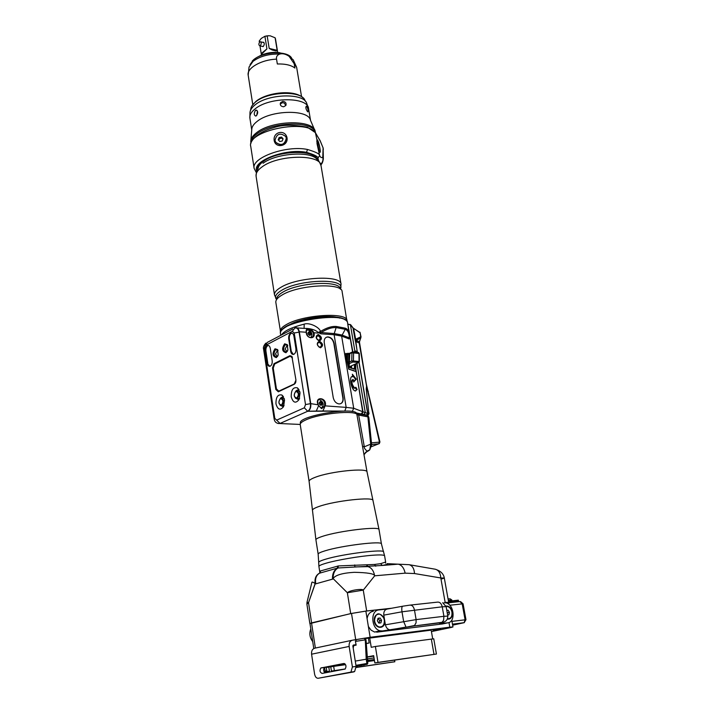 <?xml version="1.0" encoding="UTF-8"?>
<svg xmlns="http://www.w3.org/2000/svg" width="714" height="714" viewBox="0 0 714 714"><rect width="100%" height="100%" fill="white"/><g stroke="black" fill="none" stroke-linecap="round" stroke-linejoin="round"><path stroke-width="1.07" d="M258.798 165.443L257.959 168.727M315.053 156.33L316.891 159.177M317.016 143.603L319.131 150.877C321.862 157.053 319.229 141.524 317.248 139.757L317.007 143.55L319.64 155.634C319.934 154.037 315.883 151.984 307.493 149.476C286.359 144.978 250.998 157.776 254.148 168.415L250.748 146.441C246.107 130.421 308.975 117.988 315.918 133.643L320.113 140.604M287.055 137.927C285.448 129.073 272.793 131.59 274.176 140.48C275.542 148.771 288.251 146.263 287.055 137.927M318.596 160.811L317.917 158.08C318.23 156.616 314.437 154.706 306.52 152.35L307.493 149.476M257.549 169.423C255.782 159.856 287.171 148.869 305.878 152.796C312.589 154.09 316.463 156.402 317.498 159.713M320.684 164.318C322.666 162.337 323.362 159.945 322.782 157.125C321.666 158.071 320.622 157.58 319.64 155.634L317.917 158.08M319.711 151.966C321.318 152.885 318.792 141.47 317.061 140.123L317.248 139.757M319.247 151.118L316.909 140.051M316.784 141.051L318.399 148.86M317.98 147.53L317.319 145.076M315.883 133.482L320.238 141.033L323.112 147.932L320.202 140.828M323.308 159.356L322.782 157.125L323.112 147.932L323.344 158.392C323.049 161.498 322.219 163.658 320.854 164.88M323.353 149.404L323.067 147.7M275.309 141.515L275.765 142.461C281.28 146.388 284.824 145.04 286.385 138.409L286.109 137.4M286.305 138.177C284.734 144.808 281.191 146.156 275.675 142.229L274.997 140.408C276.666 133.688 280.245 132.393 285.725 136.535L286.305 138.177M279.103 137.561L278.201 139.774L279.745 141.515L282.191 141.033L283.092 138.811L281.548 137.07L279.103 137.561L279.495 138.605L278.763 140.408M281.548 137.07L281.941 138.123L279.495 138.605M282.923 139.23L281.941 138.123M368.129 415.093L367.219 415.441L361.855 414.102L363.007 411.817L353.707 408.256L346.165 407.382L334.116 334.714L334.223 333.581L341.854 334.991L349.744 338.025L349.494 334.179C348.905 331.001 347.548 329.02 345.442 328.217L336.49 326.494C331.948 326.057 326.601 327.717 320.452 331.474L318.498 332.331L334.223 333.581L336.49 326.494M344.13 411.086L307.904 411.273C310.099 409.907 311.018 407.382 310.67 403.678L299.3 332.108C298.782 329.502 297.684 328.11 295.989 327.931M280.058 423.545L300.219 424.437M368.201 415.959L367.317 415.53L368.852 417.529L368.201 415.959M356.795 413.558L367.317 415.53M300.237 424.607L309.108 481.397C308.992 480.263 311.018 478.907 315.177 477.327C330.27 471.32 367.808 467.545 367.05 472.008L356.705 413.451C354.073 406.453 297.47 416.191 300.407 423.125L300.237 424.607C300.085 423.197 302.04 421.59 306.119 419.796C320.202 413.272 355.652 409.898 357.339 414.816L367.888 416.851L370.691 444.135L371.673 444.876L368.852 417.494M365.541 452.319L368.531 450.811L367.058 451.132C364.792 449.044 363.881 447.607 364.318 446.821L362.605 446.232M369.575 449.927L368.531 450.811L369.754 449.847L370.691 444.135L364.318 446.821L358.49 414.174M365.488 452.373L367.344 451.373L364.586 453.613M319.863 572.914L320.702 570.897L338.4 565.925L374.547 564.462L380.589 563.676L385.649 562.025L384.605 555.858C384.284 554.912 380.419 554.698 373.011 555.215C359.606 556.144 336.687 560.062 325.959 563.239C321.211 564.631 318.863 565.72 318.908 566.497L318.685 562.552C318.462 561.757 320.773 560.642 325.629 559.196C342.952 553.859 385.435 548.673 383.579 552.038L384.605 555.858M391.834 608.212L366.666 610.97L363.265 590.13L347.361 592.745L333.081 578.581C335.303 575.118 342.345 573.03 354.215 572.316C367.567 572.566 374.395 573.735 374.689 575.814L363.265 590.13C362.712 588.425 349.414 590.228 347.361 592.745L333.081 578.581C333.063 573.44 334.732 569.906 338.07 567.978L382.356 565.452C387.39 564.435 388.96 563.837 387.059 563.649L409.042 564.685C412.326 565.497 414.147 568.451 414.522 573.547L440.797 577.965L444.313 578.037L441.939 578.884M307.011 602.214L311.848 582.526C311.786 581.705 312.893 582.026 315.169 583.481L308.519 602.714L306.886 604.071L307.002 602.232L308.519 602.714L315.169 583.847M319.113 573.387C315.811 575.404 314.499 578.768 315.169 583.481L315.267 583.972L332.483 579.161C332.287 573.913 333.902 570.236 337.347 568.13L338.017 567.987L338.338 565.943L338.017 567.987C334.634 569.933 332.956 573.458 332.965 578.59M319.542 573.163L320.532 570.995M315.258 583.436C314.579 578.572 315.954 575.181 319.39 573.235L337.347 568.13L337.668 566.086M333.188 578.929L332.483 579.161M354.715 564.935L354.867 566.925L367.398 566.657L366.55 564.783M366.666 610.97L350.699 613.594L309.983 623.563M448.553 602.366L445.143 602.366L440.797 577.965C440.386 572.94 438.521 570.022 435.201 569.21L409.229 564.712M445.465 602.803L448.535 602.268L448.927 604.437M391.415 608.283L365.863 611.086L351.502 613.442L311.536 622.894L315.365 648.044M313.776 648.535L309.965 623.474L311.536 622.894M458.602 601.697L458.326 600.171L448.472 601.242M448.606 601.991L457.986 601.268L448.642 602.295M352.038 640.288L314.999 648.125C312.473 648.785 311.322 650.811 311.572 654.194L314.579 674.016C315.186 676.881 316.382 678.3 318.158 678.273L350.913 672.124L352.404 666.938L349.146 646.438C348.86 642.939 349.994 640.851 352.555 640.172L370.138 637.299L449.811 627.178L452.962 626.946L450.793 627.552L431.434 631.595M354.117 639.976L356.045 639.726M365.389 638.539L368.379 638.155L369.174 642.993L366.255 643.368M356.063 644.697L353.341 645.054L352.85 645.947L356.116 666.403L354.617 671.571L350.137 672.436M432.871 630.284L440.654 629.123L432.871 630.284M368.397 638.245L431.185 630.141L432.702 638.843M352.841 645.759L356.143 645.117L355.429 641.422L356.411 639.601L364.292 638.227L365.291 639.851L365.8 639.726M322.103 673.427L345.139 669.045C346.585 666.403 346.138 664.555 343.8 663.502L320.845 667.992C319.435 670.544 319.854 672.365 322.103 673.427M318.158 678.273L353.849 671.892M344.443 663.565L324.522 667.465C323.165 669.455 323.397 671.249 325.218 672.847M369.174 642.993L366.273 643.582M384.409 618.913L384.766 621.019C385.48 629.311 375.377 629.525 374.261 621.171C375.832 612.219 379.214 611.461 384.409 618.913L383.784 615.129C383.543 611.514 384.837 609.461 387.675 608.971L378.947 609.934C370.057 610.309 371.173 629.212 380.241 630.819L382.427 630.953L374.564 632.042L371.066 630.132L368.37 626.481L367.085 618.61C367.853 614.299 369.923 611.844 373.297 611.255M376.742 632.167L442.751 623.902M441.047 623.367L447.687 622.867C455.987 622.34 454.175 604.017 445.759 602.857L444.099 602.777M439.574 623.875L443.162 622.626L441.154 622.67L413.361 626.089L382.427 630.953M384.766 621.019L385.39 624.804C386.238 627.963 387.863 629.65 390.246 629.873L391.174 629.864M445.973 606.043C449.07 605.829 451.168 607.837 452.265 612.059C452.631 616.994 451.007 619.359 447.401 619.163M446.089 606.498L447.473 606.489C449.749 607.159 451.239 609.024 451.944 612.094C452.292 616.575 450.837 618.788 447.58 618.743M448.767 618.779L447.535 618.859M447.607 614.968L448.91 614.816L449.454 612.389L448.089 610.184L446.777 610.336M448.089 610.184L446.803 610.47M449.454 612.389L447.562 612.799L447.08 612.014M447.375 613.665L447.562 612.799M380.723 627.017L378.911 627.035C376.519 626.276 374.984 624.331 374.314 621.198C373.957 617.387 375.136 615.057 377.849 614.21M384.284 620.002C384.56 624.795 382.874 627.115 379.223 626.963C376.822 626.205 375.296 624.259 374.627 621.126C374.368 616.361 376.046 614.04 379.652 614.165C382.07 614.906 383.614 616.851 384.284 620.002M378.027 618.253L377.376 620.805L378.831 623.117L380.919 622.867L381.562 620.314L380.116 618.012L378.027 618.253M380.116 618.012L377.974 618.467M381.562 620.314L379.705 620.734L378.259 618.431M379.107 623.081L379.705 620.734M345.558 664.672L326.227 667.447L344.933 663.868M394.565 660.138L394.842 661.762L364.042 666.233L363.828 664.913M356.215 667.492L394.842 661.762M345.246 668.964L331.43 671.089L345.005 669.116M364.042 666.233L356.206 667.367M361.989 666.412L361.802 665.252M360.249 666.671L360.07 665.546M357.366 667.206L357.178 666.055M333.679 666.385L334.331 670.544M331.43 671.089L330.769 666.796M367.005 656.96L373.663 655.675L374.85 662.976L377.992 662.387L375.385 646.473L371.244 647.312L369.718 637.968M374.029 657.915L367.612 658.817L367.871 660.423L367.335 660.504M367.014 657.094L373.743 656.157M367.612 658.844L374.029 657.942M374.297 659.54L367.871 660.423M374.457 660.548L367.505 661.539M367.442 661.155L372.699 660.2L368.121 660.789M345.049 663.975L330.243 666.805L345.54 664.627M326.227 667.447L326.744 670.794L327.476 671.508L323.906 671.33M328.797 667.081L329.44 671.222L327.476 671.508M324.397 672.222L329.44 671.222M356.09 666.251L367.13 664.297L366.916 663.476L355.947 665.341M355.269 661.084L366.228 659.209L365.291 639.851L355.429 641.422M367.612 663.395L366.916 663.476L366.228 659.209L366.916 659.084M370.914 660.37L367.415 660.986M368.308 660.753L367.407 660.914M374.85 662.976L436.424 654.042L433.755 638.798L375.385 646.473M377.992 662.387L436.424 654.042M312.723 641.609C309.742 637.647 309.091 633.407 310.795 628.9M451.953 600.867L451.783 599.921L448.303 600.313M449.436 598.841L448.044 598.894M455.318 601.563L457.933 600.974M450.721 602.063L448.651 602.259L444.313 578.037C443.671 574.377 441.341 571.691 437.334 569.977M350.592 366.255L350.833 367.772M304.084 328.386L304.2 324.138C309.671 322.112 319.961 327.699 320.452 331.474L320.845 333.822L334.116 334.714L341.64 336.098L345.228 329.324L336.383 327.628C332.064 327.208 326.967 328.859 321.077 332.59M316.257 411.068L308.011 411.228C310.206 409.872 311.117 407.346 310.768 403.642L299.344 331.769C298.639 328.583 297.238 327.244 295.123 327.753L294.82 327.896M295.917 379.857L291.883 356.34L289.902 355.679L274.024 363.658L272.534 367.942L275.809 389.433L278.326 391.799L294.364 384.212L295.81 382.106L295.917 379.857M275.97 403.874C277.746 409.774 280.281 410.702 283.556 406.659L284.556 399.911L281.878 395.003C277.835 394.155 275.863 397.118 275.97 403.874M300.067 392.754L299.104 399.492C295.721 403.749 293.097 402.866 291.223 396.832C291.125 389.898 293.177 386.899 297.39 387.836L300.067 392.754M284.645 343.809L287.296 344.683L287.894 350.047L286.028 352.725C282.039 351.556 281.575 348.584 284.645 343.809M275.024 348.78L277.576 349.583L278.192 355.072L276.38 357.625C272.471 356.438 272.016 353.492 275.024 348.78M267.188 363.274C267.679 365.604 268.669 366.577 270.169 366.202C271.731 365.265 272.4 363.444 272.177 360.748L270.294 348.396C269.812 346.111 268.839 345.148 267.375 345.505C265.786 346.433 265.099 348.262 265.322 350.976L267.188 363.274L269.776 366.309M295.908 348.735C296.149 351.493 295.444 353.359 293.802 354.34C292.24 354.733 291.196 353.751 290.678 351.377L288.715 338.82C288.483 336.035 289.197 334.161 290.866 333.197C292.392 332.822 293.418 333.795 293.927 336.115L295.908 348.735M295.489 382.981L294.364 384.212M294.712 383.757L278.763 391.147L276.407 388.871L273.239 368.094L274.667 363.997L274.024 363.658M278.326 391.799L294.659 383.793M281.896 395.012L283.467 396.698M295.364 398.153L298.265 399.501L299.657 398.171M299.844 391.674L296.899 390.21L295.73 391.192M280.075 405.249L282.851 406.525L284.11 405.365M284.279 398.635L281.53 397.368L280.406 398.323M287.465 351.154L286.376 352.1C283.137 350.913 282.798 348.396 285.35 344.559L287.778 345.63M277.773 356.107L276.729 357C273.56 355.804 273.221 353.314 275.729 349.521L278.067 350.52M278.621 391.37L275.809 389.433M274.479 364.104L273.15 367.826L276.497 389.326M292.499 358.026L290.223 356.197L274.667 363.997M294.409 383.748L295.944 380.062M289.902 355.679L290.107 356.241M290.33 356.134L292.24 357.018M268.348 345.442L267.964 345.54C266.384 346.468 265.697 348.289 265.92 351.011L267.786 363.31M293.356 354.456L291.285 351.413L289.313 338.855C289.081 336.08 289.795 334.206 291.464 333.233L291.901 333.126M299.344 331.769L306.208 332.242C305.976 329.725 306.618 328.583 308.127 328.815C310.528 328.859 312.464 330.18 313.937 332.769L317.989 333.036C319.301 332.76 314.365 328.172 304.155 328.395L297.14 327.896M306.717 329.957L308.073 329.663C310.331 329.734 312.08 330.832 313.33 332.947C313.874 335.705 313.071 337.276 310.929 337.677L310.617 337.677C308.145 337.151 306.708 335.41 306.297 332.465L306.386 332.358C306.306 329.939 306.752 329.029 307.743 329.645L306.592 330.243M306.511 330.279L307.734 330.064M311.482 336.785L310.813 337.677M310.786 334.5L310.519 332.849L309.207 331.939L308.153 332.688L308.421 334.348L309.742 335.25L310.786 334.5L309.84 334.991L309.573 333.331L308.394 332.519M310.519 332.849L309.573 333.331M320.845 333.822L318.292 332.51L318.007 333.045M333.233 397.609C334.152 401.393 336.16 403.508 339.23 403.945C342.167 403.642 343.47 401.616 343.148 397.885L334.107 343.255C333.099 339.328 330.993 337.204 327.771 336.892C325.102 337.303 323.924 339.221 324.245 342.64L333.233 397.609M355.733 368.781L355.742 371.503L348.727 369.147L345.335 354.528L345.817 353.376L346.852 353.751M352.243 411.559L353.707 408.256L341.64 336.098L349.155 338.98L349.753 337.704M353.26 379.536L353.68 382.026L356.277 379.179L352.368 374.216L352.698 376.671C348.477 375.18 351.118 390.147 355.224 390.942L357.125 389.549L355.875 387.256L354.733 388.086C351.725 384.551 351.226 381.695 353.216 379.527L353.26 379.536M348.593 353.412L349.735 354.278L349.173 366.103L349.824 367.701L354.546 369.308L355.179 368.156L355.188 364.122M349.726 355.295L349.369 355.795M349.235 362.087L351.734 360.882L353.394 360.927L352.77 362.025L358.901 362.409M350.36 366.362L349.235 366.407M351.743 360.918L352.77 362.025L349.226 363.676M351.734 360.882L351.94 352.868L353.591 352.903L352.555 351.877L349.681 353.939M355.742 363.863L355.724 371.342L348.718 368.977L346.549 354.376L349.735 354.278M346.29 360.24L347.513 360.088L347.522 353.912L348.039 353.216L348.753 353.921L348.727 369.147M345.335 354.528L347.638 353.376M346.513 353.912L345.817 353.376M349.155 338.98L349.369 337.892C349.182 333.081 347.798 330.225 345.228 329.324L345.442 328.217M355.813 368.879L362.676 411.719L361.302 414.013L356.232 412.942M353.823 351.993L355.733 350.985L357.036 352.332M344.773 411.094L346.165 407.382L325.2 405.864L321.586 408.631L318.087 404.883C314.133 395.592 327.672 397.519 325.2 405.864L321.407 407.989M324.218 406.409L324.808 406.694L322.88 410.987L316.266 411.059L318.64 405.641L318.123 404.865M321.586 408.631L318.658 405.659M318.355 399.822L318.935 399.778M322.648 406.73L321.362 407.971C324.201 405.008 323.754 402.357 320.024 400.01M322.05 404.365L321.773 402.66L320.443 401.786L319.381 402.607L319.658 404.311L320.988 405.195L322.05 404.365L321.077 404.793L320.8 403.089L319.693 402.366M321.773 402.66L320.8 403.089M366.434 415.102L367.639 413.442L363.007 411.817L355.804 369.816M360.865 337.062L360.784 338.017L355.875 340.399L353.671 328.779L350.431 324.906L354.858 351.02L354.055 352.011L355.269 351.484L356.25 352.252M360.847 337.758L359.383 341.658L355.875 340.399L355.393 341.31L352.966 327.753M360.142 332.84L353.055 327.949M357.268 352.359L355.706 340.435L354.965 339.221M360.008 332.215L361.025 336.901L359.187 342.836L366.559 386.042L366.237 389.068L368.763 412.612L368.281 413.674L367.639 413.442L358.963 362.355M361.882 414.093L356.215 412.933M371.583 446.643L379.437 443.528M371.637 444.554L378.848 443.831L379.464 442.055L366.701 386.863M351.422 365.871L351.797 368.103M358.508 352.484L359.285 353.51L353.591 352.903L353.394 360.927L359.365 361.534L358.482 362.587L350.003 366.532M353.144 351.913L358.044 352.448L358.972 353.484L359.062 361.498L358.437 362.587L349.967 366.523M354.224 368.879L355.179 368.156M349.717 367.398L354.546 369.308M349.521 355.715L349.173 366.103L349.824 367.701M354.813 388.104L354.082 388.264C351.118 384.846 350.583 381.99 352.475 379.687M357.125 389.549L356.473 389.728L355.483 387.916M352.787 376.697L351.663 376.805M355.608 390.995L356.473 389.728M356.277 379.179L355.626 379.357L352.582 375.502M353.608 381.571L355.626 379.357M318.988 347.058L319.818 347.29C322.201 345.763 321.925 344.077 318.997 342.22L317.337 343.648M340.632 403.713C342.461 402.651 343.211 400.75 342.863 398.01L333.831 343.398C332.822 339.462 330.716 337.347 327.494 337.035L326.191 337.329M280.593 332.188L275.836 302.406C275.542 300.05 277.684 297.551 282.271 294.9C298.943 284.681 342.336 282.503 342.122 291.669L347.004 321.425M280.334 331.376C280.058 329.181 282.244 326.825 286.867 324.29C303.736 314.553 347.334 312.018 346.995 320.577M339.748 318.149C330.716 314.169 301.719 317.846 289.946 324.513L289.259 324.897M294.114 63.278L294.918 68.044C291.133 65.117 285.279 63.76 277.335 63.983L276.55 59.173C276.095 56.799 277.112 55.112 279.611 54.103C282.539 53.22 285.716 53.978 289.152 56.37L296.649 67.339L293.231 59.86L289.152 56.37M256.299 115.811L255.746 116.087C253.881 115.132 253.782 113.24 255.451 110.402L256.031 110.126C258.147 111.134 258.227 113.035 256.299 115.811M256.719 115.4L257.486 111.089M250.873 140.274L251.756 129.752C251.73 126.967 253.532 124.174 257.174 121.371C271.106 109.867 308.609 109.242 310.474 120.247L314.624 129.948M282.78 101.326C285.502 101.709 286.546 103.093 285.886 105.467L283.663 106.77C280.932 106.502 279.888 105.163 280.513 102.762L282.78 101.326M306.645 106.306C308.073 108.992 308.457 110.84 307.814 111.866L307.547 111.679C305.824 109.099 305.422 107.243 306.351 106.118L306.645 106.306M280.513 102.762L280.218 104.048L282.467 102.655L284.199 103.021L285.868 105.493M250.962 143.228L250.757 141.649C250.721 138.65 252.702 135.642 256.692 132.608C272.007 120.157 313.25 119.372 315.169 131.215L315.472 132.733C313.946 120.72 272.346 121.371 256.897 133.911C252.792 137.026 250.819 140.114 250.971 143.175M263.029 52.765L261.788 54.032L261.217 53.577L266.938 48.882L263.029 52.765M259.218 41.046L259.423 42.331L259.218 41.046L261.306 38.386L264.903 36.289L266.938 48.882M259.985 45.857L261.217 53.577M269.196 48.418L267.152 35.834L270.142 35.789L275.113 37.797L277.166 50.328L276.184 50.98L272.248 50.042L269.196 48.418L277.166 50.328M264.707 36.352L268.598 35.7M275.461 38.886L275.113 37.797M267.152 35.834L264.903 36.289M262.859 42.331L263.198 42.215C264.599 42.974 264.635 44.393 263.305 46.464L262.002 46.339M260.351 45.589L259.869 45.83C258.593 45.134 258.557 43.84 259.771 41.939L260.253 41.707C261.538 42.394 261.565 43.688 260.351 45.589M276.755 299.344C276.47 297.069 278.522 294.659 282.923 292.097C298.916 282.253 340.498 280.209 340.283 289.063M340.426 289.17L340.908 287.537C342.568 277.978 298.747 279.745 281.896 290.17C277.059 292.999 274.988 295.641 275.675 298.104L276.595 299.585M276.657 299.496L274.497 294.962C274.194 292.562 276.336 290.009 280.932 287.314C297.649 276.916 341.238 274.819 341.042 284.19L340.507 289.232M274.497 294.962L256.085 176.206C255.683 173.172 257.674 170.066 262.074 166.889C278.041 154.581 320.764 153.929 321.032 165.693C319.417 161.614 318.069 159.481 316.989 159.284C310.581 150.743 276.139 153.189 263.038 163.256M258.093 168.442C258.432 166.059 260.253 163.676 263.564 161.284C277.193 150.743 313.446 149.288 316.677 158.954M250.748 146.441C249.043 142.264 256.04 132.527 273.516 127.726C282.092 124.655 293.4 124.495 307.448 127.244L315.401 132.661L316.962 139.801L317.016 143.576M306.52 152.35C285.895 147.985 251.747 161.043 256.781 170.976M367.085 415.494L368.281 413.674M278.058 423.509L279.906 423.5L307.68 411.264C309.858 409.898 310.777 407.373 310.429 403.678L310.67 403.678M276.639 420.135L304.334 407.801L305.512 404.57L294.213 332.992L292.294 331.341L265.322 345.505L264.234 348.655L274.783 418.333L280.147 423.5M309.108 481.397L312.482 510.358C312.348 509.341 314.481 508.056 318.872 506.512C334.75 500.71 374.056 496.453 372.985 500.559L367.05 472.008M372.985 500.559L379.027 529.618C380.089 525.995 339.23 530.779 322.648 536.303C318.087 537.758 315.847 538.945 315.918 539.838L318.158 554.18C318.096 553.359 320.354 552.252 324.932 550.851C341.604 545.567 382.552 540.605 381.437 543.925L383.48 551.779M367.005 564.774L367.88 566.639C371.334 567.532 373.601 570.584 374.689 575.814L405.141 573.155C404.026 567.996 401.714 564.997 398.198 564.167L382.356 565.452L380.589 563.676M315.784 583.722C314.91 578.742 316.186 575.216 319.604 573.128L320.702 570.897M375.76 566.238L374.547 564.462M405.141 573.155L414.522 573.547M311.59 622.84L308.519 602.714M347.361 592.745L350.699 613.594M460.575 601.599L463.083 603.812L449.766 605.231M452.64 625.161L464.136 622.697L465.082 619.761L462.19 603.839L459.852 601.563L448.633 602.803M464.359 622.617L452.48 624.268M463.083 603.812L465.974 619.707L451.962 621.376M351.502 613.442L355.706 639.655M356.116 666.403L352.404 666.938M311.572 654.194L349.146 646.438M321.246 667.831L324.915 667.304M365.863 611.086L367.085 618.61M368.37 626.481L370.138 637.299M449.811 627.178L448.981 622.528M410.363 605.079L437.521 602.125C439.833 601.938 441.404 603.5 442.234 606.802L446.125 606.65L442.662 602.687M383.784 615.129L402 611.809C401.527 608.382 401.786 606.516 402.794 606.195L409.765 605.142C412.067 604.963 413.629 606.552 414.45 609.926L416.119 619.618L385.39 624.804M387.675 608.971L402.589 606.24M447.687 622.867L441.921 624.072M441.154 622.67L442.028 622.313C445.777 622.01 447.696 619.939 447.812 616.102L443.921 616.316L442.234 606.802L402 611.809L403.651 621.528L406.016 627.071L390.246 629.873M406.364 627.169L414.539 625.509L416.057 622.804L416.119 619.618L443.921 616.316L443.572 620.359L442.028 622.313L413.361 626.089M326.744 670.794L325.102 671.106L324.549 667.456M325.834 671.812L324.308 672.106M367.344 664.216L356.081 666.18L367.103 664.288L367.799 663.351L365.996 639.753L364.479 638.236M353.716 645.581L353.198 648.134M433.996 654.327L431.318 639.012M281.825 330.207C286.983 320.372 337.222 312.232 345.219 319.943M349.744 337.856L347.557 322.674C347.557 310.447 276.613 321.934 280.468 333.545L280.745 335.321M281.459 334.937C284.127 330.912 291.714 327.315 304.2 324.138M305.512 404.57L310.429 403.678L299.059 332.09C298.363 328.904 296.953 327.565 294.837 328.074L292.294 331.341M294.213 332.992L299.3 332.108M274.783 418.333L274.131 418.886C274.64 422.081 276.559 423.625 279.888 423.5L307.68 411.264L304.334 407.801M265.322 345.505L267.286 342.425L292.776 328.993M264.234 348.655L263.609 349.316L274.131 418.886M272.534 367.942L273.203 367.826M265.322 350.976L265.92 351.011M290.678 351.377L291.285 351.413M288.715 338.82L289.313 338.855M313.33 332.947L313.937 332.76C316.061 339.775 306.351 339.159 306.208 332.242L306.386 332.358C306.94 335.571 308.457 337.347 310.929 337.677M308.127 328.815L308.073 329.663M309.171 331.724C311.358 333.108 311.554 334.357 309.769 335.473C307.582 334.09 307.386 332.84 309.171 331.724M318.64 405.641L318.221 404.811L310.768 403.642M319.372 341.203C323.192 343.613 323.558 345.817 320.443 347.807C316.614 345.397 316.257 343.193 319.372 341.203M318.274 334.473C322.094 336.892 322.451 339.088 319.345 341.06C315.517 338.632 315.16 336.437 318.274 334.473M349.869 337.784L349.744 337.035M352.564 351.877L347.834 324.352M348.004 324.058L350.431 324.906L347.789 324.085M347.772 323.969L352.868 351.832M356.938 363.31L365.229 412.264L364.211 414.298L361.302 414.013M318.399 399.769L320.443 398.849C317.846 399.242 317.105 401.223 318.221 404.802L318.114 404.847C316.962 401.384 317.739 399.385 320.443 398.849L320.47 398.849C323.737 399.76 325.102 402.053 324.575 405.739M320.407 401.563C322.612 402.892 322.817 404.178 321.023 405.418C318.819 404.079 318.614 402.794 320.407 401.563M364.202 414.298L366.737 415.298L367.79 413.54L359.08 362.248M354.135 352.02L354.688 351.547M355.733 350.985L355.429 351.52M350.547 324.932L350.074 324.424M353.635 328.431L360.052 332.572L360.775 336.803L355.715 339.248M359.213 342.979L355.536 341.435L357.402 352.377M366.505 387.934L366.505 387.425M371.458 442.85L379.946 442.091L366.211 383.659M367.799 391.192L368.29 391.272M353.385 368.638L354.447 368.156L354.456 364.461M366.255 389.264L368.763 412.612M366.336 388.398L366.318 387.916M359.383 341.658L366.63 386.096L366.237 389.068M320.104 347.513C316.846 345.567 316.472 343.648 318.979 341.774L319.167 341.774C322.416 343.729 322.79 345.647 320.274 347.522M320.265 347.513L321.345 346.308M318.73 342.149L317.739 342.399M317.864 335.036C315.543 336.928 315.936 338.838 319.024 340.757C315.767 338.829 315.383 336.919 317.864 335.036L318.069 335.044C321.318 336.99 321.693 338.9 319.194 340.774L319.185 340.774M317.81 335.419C320.666 336.946 321.113 338.722 319.158 340.765C320.979 338.847 320.541 337.07 317.855 335.446M318.73 340.292C320.889 338.918 320.64 337.392 317.98 335.705C315.82 337.079 316.061 338.606 318.73 340.292M317.444 335.41L316.641 335.669M294.703 397.029L297.238 398.519C299.844 394.681 299.469 392.182 296.14 390.995L296.14 390.995M296.837 398.055C299.112 394.637 298.773 392.432 295.801 391.442C293.525 394.851 293.865 397.055 296.837 398.055M299.38 398.573L297.265 398.51C293.757 397.448 293.302 394.976 295.882 391.111M280.7 405.588L281.86 405.552C284.368 401.803 284.002 399.331 280.772 398.144L280.772 398.144M280.432 398.591C278.219 401.937 278.558 404.106 281.432 405.115C283.645 401.759 283.315 399.581 280.432 398.591M276.55 59.173C261.476 59.574 246.544 68.151 248.177 75.184L252.783 104.583M248.177 75.184L249.052 67.018L253.024 61.342C260.03 56.201 268.892 53.791 279.611 54.103M249.891 118.078C249.481 115.025 251.248 111.937 255.201 108.823C269.499 96.783 308.109 96.801 308.555 108.582L306.734 103.387C303.878 92.829 268.384 93.641 255.201 104.779C251.917 107.359 250.177 109.965 249.98 112.58L249.891 118.078L251.739 129.948M305.592 101.522L305.003 100.567C302.236 90.419 268.33 91.178 255.728 101.861C252.586 104.333 250.926 106.832 250.73 109.349L250.48 110.456M250.052 64.599L253.693 59.708C262.85 51.551 287.198 50.435 291.526 57.888M257.897 168.852C256.933 169.388 256.326 171.833 256.085 176.206M341.042 284.19L321.032 165.693M256.272 172.511L254.148 168.415M318.587 149.413L319.104 150.815M371.673 444.876L369.754 449.847L367.058 451.132L364.122 454.595M312.482 510.358L315.918 539.838M379.027 529.618L381.437 543.925M318.694 562.275L318.158 554.18M385.649 562.025L385.56 563.141M319.845 572.485L318.908 566.497M309.84 623.483L306.886 604.071M465.974 619.707L464.136 622.697L452.453 624.152M354.617 671.571L350.913 672.124M324.522 667.465L320.845 667.992M452.962 626.946L451.739 620.154M380.241 630.819L374.564 632.042M447.812 616.102L446.125 606.65M327.28 671.49L324.272 672.044M451.766 599.903L450.079 598.814M346.433 320.8C347.138 321.246 343.059 314.713 315.588 317.828C304.771 319.506 295.882 321.916 288.92 325.057C283.012 328.681 280.352 330.796 280.941 331.403M265.885 343.122C263.725 345.433 262.966 347.495 263.609 349.316M298.532 390.263L296.899 390.21M299.014 389.621L297.39 387.836M283.074 397.412L281.53 397.368M285.52 344.487L286.796 344.559M287.581 345.299L287.296 344.683M275.89 349.449L277.13 349.521M277.871 350.208L277.576 349.583M267.964 345.54L267.375 345.505M290.866 333.197L291.464 333.233M308.502 330.216C312.116 332.055 312.866 334.536 310.76 337.677M355.822 363.828L355.804 370.628M352.118 352.091L349.021 353.573M322.88 410.987L344.273 411.086M353.011 327.824L350.708 324.763M371.628 444.519L378.947 443.787L379.946 442.091M359.285 353.51L359.365 361.534M368.915 412.781C369.299 413.772 368.736 414.656 367.237 415.432L366.737 415.298M354.082 388.264L354.733 388.086M352.038 376.858L352.698 376.671M320.122 347.504C317.016 345.576 316.641 343.666 318.979 341.774M320.247 347.504C322.21 345.46 321.764 343.675 318.908 342.149M299.487 391.102L297.452 391.04M283.94 405.614L281.834 405.561C278.442 404.49 278.005 402.053 280.513 398.26M284.02 398.233L282.021 398.18M277.728 350.012L275.452 353.948L277.353 356.598M287.385 345.049L285.1 349.021L287.019 351.681M301.558 96.685L296.649 67.339M310.554 120.425L308.555 108.582M256.844 110.286L256.031 110.126M302.763 97.639C294.15 89.42 267.777 92.195 256.487 100.942M251.935 105.877L255.889 101.406M259.378 56.103C265.903 52.845 272.775 51.729 279.995 52.765M254.202 59.217C264.073 52.22 275.452 50.89 288.34 55.219M252.229 61.074L253.756 59.592M259.976 45.848L261.458 55.094M275.443 38.627L277.701 52.461M263.198 42.215L263.725 42.34M259.869 45.83L263.109 46.597M260.735 41.823L263.975 42.608"/></g></svg>
